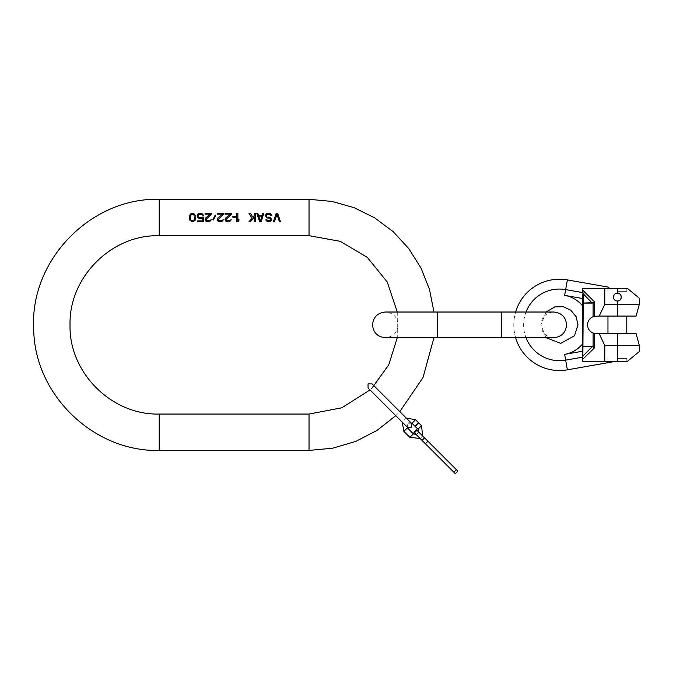 <?xml version="1.0" encoding="UTF-8"?>
<svg xmlns="http://www.w3.org/2000/svg" width="673" height="673" viewBox="0 0 673 673"><rect width="100%" height="100%" fill="white"/><g stroke="black" fill="none" stroke-linecap="round" stroke-linejoin="round"><path stroke-width="0.5" stroke-dasharray="3.37 2.52" d="M397.28 312.028L397.28 337.711M395.783 415.653L399.812 411.615L372.093 383.896L372.093 387.934L370.041 389.919M433.942 312.028L433.942 337.711M194.884 218.136L193.454 220.685L191.14 220.323L190.249 218.136L191.14 214.679L192.562 214.132L193.992 214.679L194.884 218.136M276.931 214.317L279.43 221.779L280.498 221.779L277.646 213.223L276.216 213.223M273.364 221.779L274.433 221.779M270.327 219.23L270.151 220.147L269.082 220.685L265.869 219.777M268.014 218.136L269.082 218.136M265.339 215.225L266.407 217.589M269.436 213.223L268.014 213.223M266.407 215.957L266.76 214.864L268.014 214.317L270.151 214.494L270.866 215.587L271.934 215.587M269.082 217.043L268.014 217.043M271.396 219.777L270.504 217.589M268.191 221.779L269.082 221.779M257.843 213.223L256.775 213.223L259.627 221.779L261.057 221.779M262.125 215.41L258.558 215.41M263.909 213.223L262.84 213.223M261.948 216.134L260.342 221.055L258.735 216.134M248.926 221.779L250.356 221.779L254.276 217.589L254.276 221.779L255.345 221.779L255.345 213.223L254.276 213.223L254.276 216.134M253.031 217.413L250.356 213.223L248.926 213.223M238.94 220.508L238.94 219.053L237.872 220.323L237.872 213.223L236.795 213.223L236.795 221.779L237.872 221.779M232.875 216.319L232.875 217.228L235.373 217.228L235.373 216.319L232.875 216.319M231.445 214.132L231.445 213.223L225.026 213.223L225.026 214.132L230.023 214.132M231.268 219.777L227.878 220.87L226.456 220.323L226.094 219.415M227.701 221.779L228.416 221.779M225.564 218.136L225.026 219.777M223.604 214.132L223.604 213.223L217.177 213.223L217.177 214.132L222.174 214.132M223.419 219.777L220.029 220.87L218.607 220.323L218.245 219.415M219.852 221.779L220.567 221.779M217.716 218.136L217.177 219.777M211.473 214.132L211.473 213.223L205.055 213.223L205.055 214.132L210.043 214.132M211.297 219.777L207.907 220.87L206.476 220.323L206.123 219.415M207.73 221.779L208.437 221.779M205.585 218.136L205.055 219.777M202.733 217.959L202.733 220.87L197.559 220.87L197.559 221.779L203.625 221.779L203.625 217.043L202.38 217.043M199.881 218.683L200.949 218.683M197.206 215.587L197.559 217.228M200.949 213.223L199.881 213.223M198.098 216.134L198.628 214.679L199.881 214.132L203.625 215.41M201.664 217.589L199.166 217.589M195.776 218.321L195.776 216.681M189.357 216.681L189.357 218.321M582.49 359.281L594.671 347.689L592.997 347.075L582.49 346.654L582.49 353.089L582.49 296.658L582.49 303.094L583.205 303.094L582.843 361.258L627.497 361.258M515.627 312.028A45.663 45.663 0 0 0 515.627 337.711M627.497 288.49L582.49 288.49L617.377 288.49L609.183 288.49L608.813 287.211C607.66 287.009 607.66 287.009 608.813 287.211C607.66 287.009 607.66 287.009 608.813 287.211L567.373 279.909A45.663 45.663 0 0 0 513.785 324.874A45.663 45.663 0 0 0 567.373 369.839L616.039 361.258L582.49 361.258L616.039 361.258M617.377 291.342L626.79 291.342L617.377 291.342M609.183 288.49L582.49 288.49L583.205 293.722L583.205 302.732L582.49 303.094M617.377 288.49L626.79 288.49L617.377 288.49L617.377 293.167A3.92 3.92 0 0 1 621.297 297.087A3.92 3.92 0 0 1 617.377 301.016A3.92 3.92 0 0 1 613.456 297.087A3.92 3.92 0 0 1 617.377 293.167L618.992 293.512A3.92 3.92 0 0 0 618.201 293.251M582.49 353.089L582.843 361.258M617.377 361.258L626.79 361.258L617.377 361.258L617.377 345.56L639.35 345.56M617.377 358.406L626.79 358.406L617.377 358.406M604.817 361.258L604.817 345.56L617.377 345.56L617.377 333.665L607.963 333.665L626.79 333.665L596.345 333.665L593.106 333.042A8.791 8.791 0 0 1 593.106 316.705L599.214 316.083L604.817 304.188L604.817 288.49M639.35 304.188L604.817 304.188M604.817 345.56L599.214 333.665M582.49 359.054L582.49 361.258M582.978 356L592.215 346.654L582.49 346.654M594.671 333.505L594.671 347.689L592.997 347.075M607.963 316.083L636.111 316.083M617.377 301.016A3.92 3.92 0 0 1 613.456 297.087A3.92 3.92 0 0 1 617.377 293.167A3.92 3.92 0 0 0 613.456 297.087A3.92 3.92 0 0 0 617.377 301.016L617.377 316.083L626.79 316.083L599.214 316.083M618.176 300.932L618.941 300.688A3.92 3.92 0 0 1 618.176 300.932M619.076 300.629L619.64 300.293M620.742 299.115A3.92 3.92 0 0 1 620.254 299.763L621.053 298.467M621.272 297.575A3.92 3.92 0 0 1 621.086 298.375L621.297 296.86M621.12 295.927A3.92 3.92 0 0 1 621.288 296.743L621.129 295.943M620.8 295.178L619.875 294.067M619.135 293.579A3.92 3.92 0 0 1 619.707 293.933L619.143 293.588M620.313 294.488A3.92 3.92 0 0 1 620.792 295.169M619.648 300.293A3.92 3.92 0 0 1 619.11 300.612M594.671 316.243L594.671 302.059L592.215 303.094L583.205 303.094L592.215 303.094M582.49 290.686L582.49 288.49L582.49 290.231L594.671 302.059L592.997 302.665L593.106 316.705M582.843 288.49L583.205 293.722L592.215 302.732L592.997 302.665M567.373 369.839L565.665 360.148A35.812 35.812 0 0 1 523.628 324.874A35.812 35.812 0 0 1 565.665 289.6L564.647 295.363L582.49 298.509L582.49 296.658M593.106 333.042L593.106 346.805L592.215 346.654M425.37 443.734L427.893 441.21L424.545 437.862L416.957 430.274L414.433 432.798L455.327 473.691M427.893 441.21L457.85 471.167M416.486 429.803L416.957 430.274M421.534 434.851L418.757 432.074L421.534 434.851M419.01 437.366L421.786 440.142L419.01 437.366M413.962 432.327L414.433 432.798M450.792 469.148L438.931 457.295L450.792 469.148M450.54 468.896L447.511 465.867L450.54 468.896M449.757 468.122L448.218 466.574L449.757 468.122M447.259 465.623L439.082 457.144L447.259 465.623M418.404 422.585L414.871 426.118M410.623 422.425L406.248 418.059L402.218 422.089M415.527 419.716L411.994 423.241C407.502 421.811 405.97 423.342 407.401 427.835L403.876 431.368M420.129 438.493L422.652 435.969M416.36 434.724L418.884 432.201M418.656 422.837L415.123 426.371M309.033 414.055L309.033 450.439M309.033 235.693L309.033 199.309M159.215 235.693L159.215 199.309M159.215 414.055L159.215 450.439M437.45 324.874L437.45 312.028L437.45 324.874L437.45 312.028L385.368 312.028C393.167 312.794 397.449 317.076 398.214 324.874C397.449 332.672 393.167 336.954 385.368 337.711L437.45 337.711L437.45 324.874M437.45 337.711L501.663 337.711L501.663 312.028L501.663 324.874L501.663 312.028L437.45 312.028M582.902 357.102L565.665 360.148L564.647 354.385A29.965 29.965 0 0 0 582.49 344.029M526.008 312.028A35.812 35.812 0 0 0 526.008 337.711M564.647 295.363A29.965 29.965 0 0 1 582.49 305.719M567.373 279.909L565.665 289.6L582.902 292.637M582.49 351.239L564.647 354.385M422.021 440.378L424.545 437.862M453.871 472.236L456.395 469.712M409.874 437.366L413.407 433.841M421.534 425.715L418 429.248M501.663 312.028L553.736 312.028C545.938 312.794 541.656 317.076 540.899 324.874C541.656 332.672 545.938 336.954 553.736 337.711L501.663 337.711M546.064 312.028L540.899 324.874L546.064 337.711M607.963 291.342L607.963 287.06M607.963 358.406L607.963 361.258M626.79 358.406L626.79 361.258M626.79 291.342L626.79 288.49M372.093 387.934L368.055 387.934L407.401 427.279L407.401 423.241L411.439 423.241M424.301 437.618L421.786 440.142M418.757 432.074L416.234 434.598"/><path stroke-width="1.01" d="M370.041 389.919L341.834 407.796L309.033 414.055L159.215 414.055C111.558 415.283 68.806 372.522 70.034 324.874C68.806 277.217 111.558 234.465 159.215 235.693L309.033 235.693L340.159 241.304L367.374 257.423L387.253 282.037L397.28 312.028M395.783 415.653L377.006 430.451L355.765 441.412L332.832 448.159L309.033 450.439L159.215 450.439C93.48 452.054 34.037 394.353 33.709 328.592C29.831 260.215 90.754 197.467 159.215 199.309L309.033 199.309L331.949 201.42L354.099 207.671L374.735 217.867L393.158 231.655L408.755 248.573L421.004 268.056L429.5 289.449L433.942 312.028M276.216 213.223L273.364 221.779L276.216 213.223L277.646 213.223L280.498 221.779L279.43 221.779L276.931 214.317L274.433 221.779L276.931 214.317M273.364 221.779L274.433 221.779M265.869 219.777L266.045 220.323L265.869 219.777L266.937 219.777L267.475 220.508L269.082 220.685L270.151 220.147L270.151 218.683L270.327 219.23M269.612 218.321L270.151 218.683L269.612 218.321M269.436 213.223L267.122 213.4L265.339 215.225L266.407 217.589L269.082 218.136M270.327 213.4L271.934 215.587L270.327 213.4M266.407 215.957L266.76 216.496L266.407 215.41L268.014 214.317L270.151 214.494L270.866 215.587L271.934 215.587M268.014 217.043L270.504 217.589L271.396 219.053L271.219 220.508L269.082 221.779L270.504 221.232L271.396 219.777M268.191 221.779L266.045 220.323L267.299 221.602L269.082 221.779M257.843 213.223L256.775 213.223L259.627 221.779L261.057 221.779L263.909 213.223L262.84 213.223L262.125 215.41L258.558 215.41L257.843 213.223L258.558 215.41M248.926 213.223L252.139 218.321L248.926 213.223L250.356 213.223L253.031 217.413L254.276 216.134L254.276 213.223L255.345 213.223L255.345 221.779L254.276 221.779L254.276 217.589L250.356 221.779L248.926 221.779L252.139 218.321L248.926 221.779M237.872 221.779L236.795 221.779L236.795 213.223L237.872 213.223L237.872 220.323L238.94 219.053L238.94 220.508L237.872 221.779L238.94 220.508M232.875 216.319L235.373 216.319L235.373 217.228L232.875 217.228L232.875 216.319M231.445 214.132L226.094 219.415L231.445 214.132L231.445 213.223L225.026 213.223L225.026 214.132L230.023 214.132L225.564 218.136L225.026 219.415L225.918 221.232L229.661 221.602L228.416 221.779M226.094 219.415L226.456 220.323L227.878 220.87L231.268 219.777L229.661 221.602L231.268 219.777M223.604 214.132L218.245 219.415L223.604 214.132L223.604 213.223L217.177 213.223L217.177 214.132L222.174 214.132L217.716 218.136L217.177 219.415L218.069 221.232L221.812 221.602L220.567 221.779M218.245 219.415L218.607 220.323L220.029 220.87L223.419 219.777L221.812 221.602L223.419 219.777M215.217 215.04L212.895 219.6L213.434 219.962L215.755 215.41L215.217 215.04L215.755 215.41L213.434 219.962L212.895 219.6L215.217 215.04M211.473 214.132L206.123 219.415L211.473 214.132L211.473 213.223L205.055 213.223L205.055 214.132L210.043 214.132L205.585 218.136L205.055 219.415L205.946 221.232L209.69 221.602L208.437 221.779M206.123 219.415L206.476 220.323L207.907 220.87L211.297 219.777L209.69 221.602L211.297 219.777M202.38 217.043L201.664 217.589L203.625 217.043L203.625 221.779L197.559 221.779L197.559 220.87L202.733 220.87L202.733 217.959L200.949 218.683L202.733 217.959M200.949 213.223L198.098 213.947L197.206 215.587L198.098 217.959L200.949 218.683M201.841 213.4L203.625 215.41L201.841 213.4M198.098 216.134L198.628 214.679L199.881 214.132L203.625 215.41M199.166 217.589L198.274 216.681L199.166 217.589L201.664 217.589M195.776 218.321L195.061 220.508L192.562 221.779L195.061 220.508L195.776 216.681M191.494 221.602L192.562 221.779L191.494 221.602M190.072 220.508L189.71 219.777L190.072 220.508M189.534 219.23L189.357 218.321L189.534 219.23M189.357 216.681L190.602 213.947L193.639 213.4L191.494 213.4L190.072 214.494L189.357 218.321M193.639 213.4L195.599 215.772L193.639 213.4M397.28 337.711L388.742 364.859L372.093 387.934M433.942 337.711L423.031 377.511L399.812 411.615L406.248 418.059L415.527 419.716L418.404 422.585L414.871 426.118L411.994 423.241L415.527 419.716M194.884 216.866L193.992 220.323L192.562 220.87L191.14 220.323L190.249 218.136L191.14 214.679L193.454 214.317L194.884 216.866M261.948 216.134L260.342 221.055L258.735 216.134L261.948 216.134L258.735 216.134M266.407 217.589L268.014 218.136M268.014 213.223L266.407 213.77L265.339 215.225M270.504 217.589L269.082 217.043M262.84 213.223L262.125 215.41M261.057 221.779L263.909 213.223M254.276 216.134L253.031 217.413M225.026 219.777L225.918 221.232L227.701 221.779M230.023 214.132L225.564 218.136M217.177 219.777L218.069 221.232L219.852 221.779M222.174 214.132L217.716 218.136M205.055 219.777L205.946 221.232L207.73 221.779M210.043 214.132L205.585 218.136M197.559 217.228L199.881 218.683M199.881 213.223L198.098 213.947L197.206 215.587M609.183 288.49L608.813 287.211L567.373 279.909A45.663 45.663 0 0 0 515.627 312.028M515.627 337.711A45.663 45.663 0 0 0 567.373 369.839L616.039 361.258M627.497 288.49L639.35 298.232L627.497 288.49L639.35 298.232L627.497 288.49L604.817 288.49L604.817 304.188L599.214 316.083L594.671 316.243L594.671 302.059L592.215 303.094L583.205 303.094L582.843 359.517L582.843 361.258L627.497 361.258L639.35 351.516L627.497 361.258M582.49 288.49L582.49 290.686L582.49 288.49L604.817 288.49M582.49 290.686L582.978 293.748L582.49 296.658L582.49 353.089L582.978 356L582.49 359.281M582.49 359.054L582.843 361.258M582.49 296.658L583.205 293.722L583.205 302.732L582.49 303.094L582.49 298.509L564.647 295.363A29.965 29.965 0 0 1 582.49 305.719M582.49 361.258L582.49 359.517L594.671 347.689L593.106 346.805L582.49 346.654L582.49 353.089M582.49 290.231L583.205 293.722L592.215 303.094M639.35 351.516L639.35 345.56L604.817 345.56L599.214 333.665L593.106 333.042A8.791 8.791 0 0 1 593.106 316.705L594.671 316.243M604.817 345.56L604.817 361.258M617.377 301.016A3.92 3.92 0 0 1 613.456 297.087A3.92 3.92 0 0 1 617.377 293.167C622.533 292.965 622.323 301.361 617.377 301.016L618.176 300.932A3.92 3.92 0 0 1 617.377 301.016L617.377 304.188L604.817 304.188M617.377 361.258L617.377 333.665L636.111 333.665L599.214 333.665M594.671 333.505L594.671 347.689L592.997 347.075M582.978 356L592.215 346.654L582.49 346.654M593.106 333.042L593.106 346.805L592.215 346.654M592.997 302.665L582.49 303.094M582.843 288.49L582.843 290.231L594.671 302.059L593.106 302.934L593.106 316.705M607.963 333.665L607.963 316.083L617.377 316.083L617.377 304.188L639.35 304.188L636.111 316.083L599.214 316.083M619.64 300.293L620.245 299.771A3.92 3.92 0 0 1 619.648 300.293M621.053 298.467L621.078 298.391A3.92 3.92 0 0 1 620.742 299.115M621.297 296.86L621.288 296.768A3.92 3.92 0 0 1 621.272 297.575M621.129 295.943L620.8 295.178M619.875 294.067L619.707 293.941A3.92 3.92 0 0 1 620.313 294.488M617.377 288.49L617.377 293.167A3.92 3.92 0 0 1 618.201 293.251M620.792 295.169A3.92 3.92 0 0 1 621.12 295.927M453.871 472.236L456.395 469.712L457.85 471.167L455.327 473.691L413.962 432.327L416.486 429.803L416.957 430.274L414.433 432.798M456.395 469.712L416.957 430.274M455.327 473.691L457.85 471.167M402.218 422.089L403.876 431.368L409.874 437.366L420.129 438.493M403.876 431.368L407.401 427.835L413.407 433.841L416.36 434.724M422.652 435.969L421.534 425.715L418.656 422.837L415.123 426.371L418 429.248L421.534 425.715M418.884 432.201L418 429.248M309.033 199.309L309.033 235.693M159.215 199.309L159.215 235.693M159.215 450.439L159.215 414.055M309.033 450.439L309.033 414.055M501.663 312.028L501.663 337.711L553.736 337.711C561.543 336.954 565.816 332.672 566.582 324.874C565.816 317.076 561.543 312.794 553.736 312.028L437.45 312.028L437.45 337.711L385.368 337.711C377.57 336.954 373.288 332.672 372.531 324.874C373.288 317.076 377.57 312.794 385.368 312.028L437.45 312.028M526.008 337.711A35.812 35.812 0 0 0 565.665 360.148L564.647 354.385A29.965 29.965 0 0 0 582.49 344.029M526.008 312.028A35.812 35.812 0 0 1 565.665 289.6L564.647 295.363M567.373 369.839L565.665 360.148L582.902 357.102M567.373 279.909L565.665 289.6L582.902 292.637M582.49 351.239L564.647 354.385M422.021 440.378L424.545 437.862M425.37 443.734L427.893 441.21M413.407 433.841L409.874 437.366M437.45 337.711L501.663 337.711M546.064 337.711L560.76 343.373L574.456 335.777L577.998 324.874L576.105 316.714L570.813 310.219L563.208 306.711L554.83 306.905L546.064 312.028M639.35 345.56L636.111 333.665M639.35 304.188L639.35 298.232M626.79 316.083L626.79 333.665M368.055 383.896L372.093 383.896L411.439 423.241L411.439 427.279L407.401 427.279L368.055 387.934L368.055 383.896M410.623 422.425L411.439 423.241"/></g></svg>
